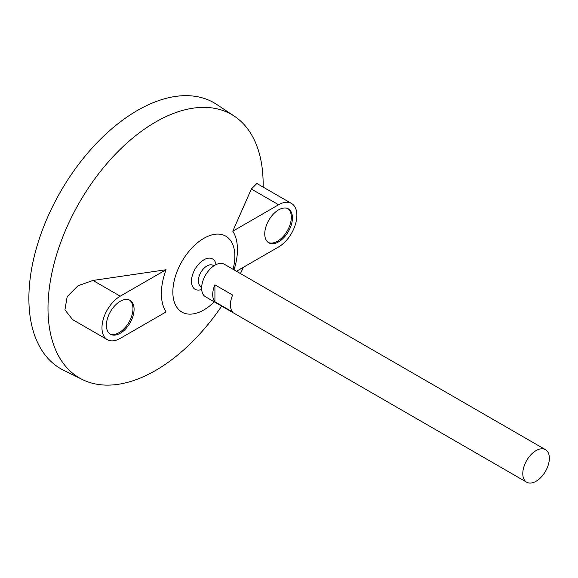 <?xml version="1.0" encoding="UTF-8"?>
<svg xmlns="http://www.w3.org/2000/svg" width="578" height="578" viewBox="0 0 578 578"><rect width="100%" height="100%" fill="white"/><g stroke="black" fill="none" stroke-linecap="round" stroke-linejoin="round"><path stroke-width="0.87" d="M536.066 481.279A18.792 10.852 -60 0 1 526.674 482.204A18.792 10.852 -60 0 1 526.674 460.507A18.792 10.852 -60 0 1 545.466 449.655A18.792 10.852 -60 0 1 548.341 464.719A18.792 10.852 -60 0 1 536.066 481.279M526.674 482.204L205.53 296.796A18.792 10.852 -60 0 1 205.53 275.099A18.792 10.852 -60 0 1 224.322 264.247L545.466 449.655M214.922 284.824L232.638 295.055A18.792 10.852 120 0 0 232.638 312.019L214.922 301.788A18.792 10.852 -60 0 1 214.922 284.824L214.922 301.788M201.679 286.97L200.862 286.5A12.21 7.052 -60 0 1 200.862 272.404A12.21 7.052 -60 0 1 213.072 265.353L213.882 265.822M201.679 289.455A17.506 10.108 -60 0 1 191.491 280.424A17.506 10.108 -60 0 1 203.124 260.273A17.506 10.108 -60 0 1 216.042 264.587M214.265 301.839A43.849 25.316 -60 0 1 203.846 309.931A43.849 25.316 -60 0 1 173.046 287.837A43.849 25.316 -60 0 1 210.869 235.203A43.849 25.316 -60 0 1 233.057 269.29M221.656 306.109A152.13 87.834 -60 0 1 155.569 370.469A152.13 87.834 -60 0 1 82.372 379.536A152.13 87.834 -60 0 1 79.504 202.336A152.13 87.834 -60 0 1 234.401 116.221A152.13 87.834 -60 0 1 263.113 187.077M243.389 267.282A152.13 87.834 -60 0 1 240.448 273.56M236.481 271.27L278.596 246.958A25.844 14.92 120 0 0 295.481 224.185A25.844 14.92 120 0 0 291.522 203.478L256.856 183.464L251.336 189.02L232.775 231.214A53.783 31.053 -60 0 1 234.011 269.839M166.067 269.731L92.979 280.446L78.03 285.756L67.171 296.666L64.938 309.859L72.655 319.648L107.32 339.662A25.844 14.92 120 0 0 120.238 338.383L166.067 311.925A53.783 31.053 -60 0 1 166.067 269.731L120.238 296.182A25.844 14.92 120 0 0 103.361 318.955A25.844 14.92 120 0 0 107.32 339.662M82.372 379.536L63.566 370.231A153.473 88.607 -60 0 1 60.668 191.463A153.473 88.607 -60 0 1 216.938 104.582L234.401 116.221M120.238 301.297A19.573 11.3 120 0 0 107.45 318.55A19.573 11.3 120 0 0 110.456 334.236A19.573 11.3 120 0 0 130.028 322.936A19.573 11.3 120 0 0 130.028 300.329A19.573 11.3 120 0 0 120.238 301.297M278.596 209.872A19.573 11.3 120 0 0 265.808 227.125A19.573 11.3 120 0 0 268.813 242.811A19.573 11.3 120 0 0 288.386 231.511A19.573 11.3 120 0 0 288.386 208.904A19.573 11.3 120 0 0 278.596 209.872M291.522 203.478A25.844 14.92 120 0 0 278.596 204.756L232.775 231.214M268.271 242.464A19.573 11.3 120 0 0 287.28 230.868A19.573 11.3 120 0 0 287.815 208.615M109.914 333.889A19.573 11.3 120 0 0 128.923 322.293A19.573 11.3 120 0 0 129.458 300.04M92.979 280.446L120.238 296.182M251.336 189.02L278.596 204.756"/></g></svg>
